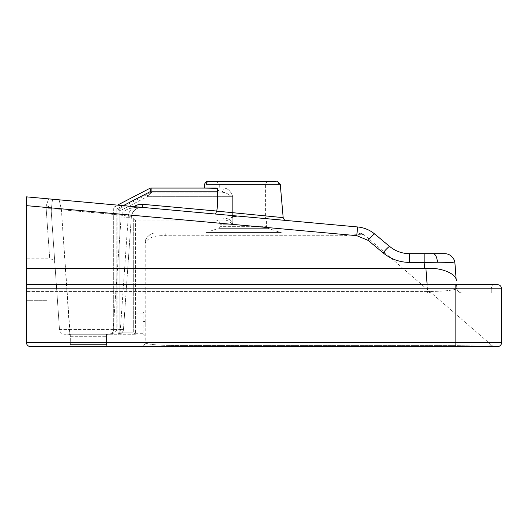<?xml version="1.0" encoding="UTF-8"?>
<svg xmlns="http://www.w3.org/2000/svg" width="528" height="528" viewBox="0 0 528 528"><rect width="100%" height="100%" fill="white"/><g stroke="black" fill="none" stroke-linecap="round" stroke-linejoin="round"><path stroke-width="0.4" stroke-dasharray="2.64 1.98" d="M204.31 188.074L151.12 188.074A3.102 3.102 0 0 0 149.695 188.417L117.5 205.135M149.695 188.417L151.12 191.169L217.516 191.169L217.516 188.278L217.516 205.729L217.516 191.169L217.516 205.729L216.784 211.048L142.864 204.329A13.431 13.431 0 0 0 128.251 216.764L120.391 329.439L120.397 329.083L116.794 329.083C116.266 332.198 113.513 333.92 108.524 334.244L68.237 334.244A2.066 2.066 0 0 1 70.303 336.316L70.303 344.579A2.066 2.066 0 0 1 68.237 346.645L108.524 346.645L68.237 346.645A2.066 2.066 0 0 0 70.303 344.579A2.066 2.066 0 0 1 68.237 346.645M68.237 334.244L108.524 334.244A2.066 2.066 0 0 0 106.458 336.316L106.458 344.579L106.458 334.244L70.303 334.244L106.458 334.244L70.303 334.244L106.458 334.244L106.458 344.579A2.066 2.066 0 0 0 108.524 346.645A2.066 2.066 0 0 1 106.458 344.579A2.066 2.066 0 0 0 108.524 346.645M70.303 334.244L70.303 344.579L106.458 344.579L70.303 344.579L106.458 344.579L70.303 344.579L106.458 344.579L70.303 344.579L70.303 334.244M215.965 220.097L223.245 220.097L215.965 220.097A4.132 4.132 0 0 1 220.097 224.228L220.097 226.354A2.066 2.066 0 0 1 218.684 228.314L206.191 232.478L280.487 232.478L206.191 232.478A10.329 10.329 0 0 1 202.924 233.006L283.754 233.006A10.329 10.329 0 0 1 280.487 232.478L267.993 228.314L218.684 228.314L267.993 228.314A2.066 2.066 0 0 1 266.581 226.354L220.097 226.354L266.581 226.354L266.581 218.684L242.893 216.533L266.581 218.684M232.214 224.228C230.102 221.318 227.113 219.945 223.245 220.097L135.386 220.097L135.386 334.244L119.889 334.244L135.386 334.244L135.386 220.097L223.245 220.097C227.113 219.945 230.096 221.318 232.214 224.228L233.112 221.793L232.214 224.228L232.201 221.793C229.733 219.318 226.75 218.064 223.245 218.031C226.75 218.064 229.733 219.318 232.201 221.793L233.112 221.793L232.201 221.793L232.214 224.228L220.097 224.228L232.214 224.228M209.141 181.355L275.755 181.355A3.102 2.977 -90 0 1 278.718 184.186L280.249 184.186M265.597 184.457L219.298 184.457L265.597 184.457C266.171 182.332 267.208 181.302 268.693 181.355L216.203 181.355L268.693 181.355A3.102 3.095 90 0 0 265.591 184.457L265.597 218.599M383.064 252.833C390.766 259.103 399.584 262.297 409.517 262.409L424.162 262.409L424.618 268.448L425.905 268.415C440.722 267.095 456.964 273.761 456.271 280.889L454.945 263.228A10.329 10.329 0 0 0 444.642 253.671L409.517 253.671C402.065 253.585 395.452 251.189 389.677 246.484L374.722 234.023A10.329 1.023 129.8 0 0 368.108 240.372L383.064 252.833A10.329 1.023 129.8 0 1 389.677 246.484M424.162 253.671L424.162 262.409L437.461 262.238C448.536 262.271 454.357 262.594 454.945 263.228M456.819 288.149A5.168 5.168 0 0 0 461.967 292.928L427.634 292.928L461.967 292.928A5.168 5.168 0 0 1 456.819 288.149L456.555 284.658L456.819 288.149C458.179 289.905 442.57 291.647 427.634 291.41L429.284 291.416C446.272 291.238 455.453 290.149 456.819 288.149M145.2 325.604L145.2 321.202L145.2 325.604M47.058 300.676L26.4 300.676L26.4 278.982L26.4 300.676L26.4 278.982L26.4 300.676L47.058 300.676L26.4 300.676L47.058 300.676L47.058 278.982L26.4 278.982L47.058 278.982L47.058 300.676L47.058 278.982L26.4 278.982L47.058 278.982L47.058 300.676M135.386 323.4L135.386 313.071L135.386 323.4M237.593 216.051L242.893 216.533L237.593 216.051L232.637 216.46L232.637 196.337C230.762 191.149 227.885 188.397 223.997 188.074L219.298 188.074L223.997 188.074C227.878 188.39 230.762 191.149 232.637 196.337L232.637 216.46L237.593 216.051L233.112 216.803L238.465 216.13L242.893 216.533L237.593 216.051M216.203 181.355L219.298 184.457L219.298 188.074C219.054 190.582 217.675 191.961 215.167 192.205M365.053 235.528L358.288 233.006L365.053 235.528A10.329 10.329 0 0 0 358.288 233.006L155.529 233.006L358.288 233.006A10.329 10.329 0 0 1 365.053 235.528C362.604 234.313 355.654 234.379 344.21 235.739L165.647 235.752C154.493 235.151 147.675 237.679 145.2 243.342C147.649 237.686 154.466 235.158 165.647 235.752L344.21 235.739C355.648 234.379 362.597 234.313 365.053 235.528L492.188 345.662C490.129 346.104 477.774 346.078 455.116 345.589L183.421 345.55C161.205 345.616 148.52 344.725 145.365 342.87L145.2 342.514L145.365 342.87C148.467 344.725 161.152 345.616 183.421 345.55L455.116 345.589C477.715 346.078 490.07 346.104 492.188 345.662L492.169 345.635M155.529 233.006A10.329 10.329 0 0 0 145.2 243.342C144.005 237.798 152.546 232.043 155.529 233.006A10.329 10.329 0 0 0 145.2 243.342L145.2 342.514C144.962 345.015 143.583 346.394 141.068 346.645L141.068 346.645C143.286 346.599 144.665 345.22 145.2 342.514M59.116 199.828L215.398 214.031L59.116 199.828L61.413 209.689L59.116 199.828M327.525 233.006L356.75 235.666L357.687 226.967L26.4 196.852L26.4 292.928L455.116 292.928L26.4 292.928L26.4 284.658L26.4 342.514L455.116 342.514L455.116 346.645L497.468 346.645M123.479 329.439L131.347 216.982L123.479 329.439L131.347 216.982L123.479 329.439L113.177 329.439L123.479 329.439C122.998 332.369 121.282 333.967 118.331 334.244L64.634 334.244L118.331 334.244A5.168 5.168 0 0 0 123.479 329.439L120.391 329.439C120.199 332.369 119.513 333.967 118.331 334.244C119.513 333.967 120.199 332.369 120.391 329.439L123.479 329.439A5.168 5.168 0 0 1 118.331 334.244C121.282 333.967 122.998 332.369 123.479 329.439M282.493 217.569L278.368 217.166M277.22 217.054L273.979 216.737M268.58 216.209L216.784 211.048M206.177 184.186L207.24 184.186M219.292 184.186L271.828 184.186M275.821 184.186L278.045 184.186M424.618 268.448L26.4 268.448M491.271 292.928L455.116 292.928L491.271 292.928L491.271 288.796L491.271 292.928M501.6 288.796L501.6 342.514L455.116 342.514L455.116 288.796L501.6 288.796M26.4 196.852L26.4 205.636L185.48 220.097M26.4 288.796L26.4 284.658L26.4 288.796L455.116 288.796L455.116 292.928L455.116 288.796L26.4 288.796L491.271 288.796A4.132 4.132 0 0 1 495.403 284.658L456.555 284.658M183.421 346.645L455.189 346.645L141.266 346.645L183.421 346.645L183.421 345.55L183.421 346.645M30.532 346.645L455.116 346.645M497.468 284.658L26.4 284.658M283.754 233.006L202.924 233.006M59.479 329.439L51.249 211.728L59.479 329.439L69.788 329.439L59.479 329.439A5.168 5.168 0 0 0 64.634 334.244A5.168 5.168 0 0 1 59.479 329.439M46.193 205.953L48.596 198.871L46.193 205.953L46.101 207.794L46.193 205.953A5.168 4.244 -170.4 0 1 51.269 209.801L51.249 211.728L51.269 209.801A10.329 0.719 176 0 0 61.413 209.689A10.329 0.719 176 0 1 51.269 209.801L52.523 199.228L51.269 209.801A5.168 4.244 9.6 0 0 46.193 205.953M46.101 207.794C50.879 274.976 50.879 274.976 46.101 207.794C50.879 274.976 50.879 274.976 46.101 207.794A5.168 4.29 176 0 1 51.249 211.728A5.168 4.29 -4 0 0 46.101 207.794M108.524 334.244L109.534 334.145L108.524 334.244C113.513 333.92 116.266 332.198 116.794 329.083L113.692 329.083L113.692 208.996L113.692 329.083C113.362 332.198 111.639 333.92 108.524 334.244C111.639 333.92 113.362 332.198 113.692 329.083L116.794 329.083L116.794 208.996L115.361 206.243L116.794 208.996L151.12 191.169L151.12 188.074M220.704 192.205L151.879 192.205L220.704 192.205C213.358 192.205 213.358 192.205 220.704 192.205C224.578 192.073 227.971 193.453 230.881 196.337C227.964 193.453 224.572 192.073 220.704 192.205A4.132 3.3 -90 0 0 223.997 188.074A4.132 3.3 90 0 1 220.704 192.205M150.929 192.436L118.939 209.042L150.929 192.436A2.066 2.066 0 0 1 151.879 192.205L147.899 196.337L151.879 192.205A2.066 2.066 0 0 0 150.929 192.436A2.066 2.066 0 0 1 151.879 192.205M117.823 210.877L119.889 210.877L147.899 196.337L146.949 194.502L147.899 196.337L119.889 210.877L119.889 332.178L133.32 332.178L133.32 218.031L223.245 218.031L223.245 220.097L223.245 218.031L133.32 218.031L135.386 220.097L133.32 218.031L133.32 332.178L135.386 334.244L133.32 332.178L119.889 332.178L119.889 210.877L117.823 210.877L117.823 332.178L117.823 210.877A2.066 2.066 0 0 1 118.939 209.042L119.889 210.877L118.939 209.042A2.066 2.066 0 0 0 117.823 210.877A2.066 2.066 0 0 1 118.939 209.042M491.271 288.796A4.132 4.132 0 0 1 495.403 284.658A4.132 4.132 0 0 0 491.271 288.796L455.116 288.796L455.116 284.658M140.653 207.418L142.586 207.412C136.653 207.431 132.944 210.309 131.452 216.058L131.347 216.982L131.452 216.058C132.944 210.309 136.653 207.431 142.586 207.412C130.805 206.903 123.697 209.471 121.255 215.127C123.697 209.471 130.805 206.903 142.586 207.412A10.329 10.329 0 0 0 131.347 216.982A10.329 0.719 -176 0 1 121.037 216.982A10.329 0.719 -176 0 0 131.347 216.982A10.329 10.329 0 0 1 142.586 207.412A10.329 10.329 0 0 0 131.347 216.982A10.329 10.329 0 0 1 142.586 207.412L142.864 204.329M131.452 216.058A10.329 0.713 -170.8 0 1 121.255 215.127A10.329 0.713 -170.8 0 0 131.452 216.058M113.177 329.439L113.177 334.244L113.177 329.439L69.788 329.439L69.788 334.244L61.413 209.689L121.255 215.127L113.177 329.439L121.255 215.127L61.413 209.689L69.788 329.439L113.177 329.439M115.361 206.243A3.102 3.102 0 0 0 113.692 208.996A3.102 3.102 0 0 1 115.361 206.243A3.102 3.102 0 0 0 113.692 208.996L116.794 208.996L116.794 329.083L120.397 329.083L128.251 216.764A13.431 13.431 0 0 1 134.039 206.639M123.493 329.3L120.397 329.083L123.493 329.3M215.398 214.031L216.77 211.134M230.881 217.516L232.637 216.46L230.881 217.516L232.201 217.635L233.112 216.803L232.201 217.635L232.201 221.793L232.201 217.635L230.881 217.516L230.881 196.337L230.881 217.516M119.889 334.244A2.066 2.066 0 0 1 117.823 332.178L119.889 332.178L117.823 332.178A2.066 2.066 0 0 0 119.889 334.244L119.889 332.178L119.889 334.244A2.066 2.066 0 0 1 117.823 332.178M433.039 253.671A10.329 4.488 -90 0 1 437.461 262.238M429.284 291.416A5.168 0.389 -90 0 0 429.554 292.928M70.303 336.316L106.458 336.316L70.303 336.316M145.2 321.202A2.066 0.363 0 0 1 143.134 321.572L143.134 313.071L145.2 311.005M143.134 325.235L143.134 333.729L145.2 335.795M233.112 216.803L233.112 221.793L233.112 216.803M219.971 223.232L266.93 227.502M356.75 235.666L368.108 240.372M425.905 268.415L427.634 291.41L26.4 291.41L427.634 291.41L427.126 284.658M123.229 205.656L116.794 208.996L113.692 208.996M147.899 196.337L230.881 196.337L147.899 196.337M141.266 346.645A4.132 4.112 -90 0 0 145.365 342.87A4.132 4.112 90 0 1 141.266 346.645M455.116 345.589L455.189 346.645L455.116 345.589M492.188 345.662A4.132 4.132 90 0 0 494.861 346.645A4.132 4.132 -90 0 1 492.188 345.662M427.634 292.928L427.634 291.41L427.634 292.928M409.517 262.409L409.517 253.671M131.347 216.982L128.251 216.764L131.347 216.982M165.858 233.006L165.647 235.752L165.858 233.006M230.881 196.337L232.637 196.337L230.881 196.337M135.386 313.071L143.134 313.071M54.879 263.637C54.417 260.693 52.701 259.09 49.731 258.832L26.4 258.832M135.386 333.729L143.134 333.729M118.549 334.244L120.219 333.887L118.549 334.244"/><path stroke-width="0.79" d="M216.229 188.074L217.516 188.278L217.516 205.729L216.77 211.134L283.173 217.635L280.249 184.186L206.177 184.186A3.102 2.977 90 0 1 209.141 181.355L275.755 181.355M117.5 205.135L149.695 188.417L151.12 191.169L217.516 191.169L217.516 188.278L204.31 188.074L204.646 184.186C205.379 182.186 206.408 181.243 207.735 181.355M433.039 253.671L444.642 253.671A10.329 10.329 0 0 1 454.945 263.228C454.357 262.594 448.536 262.271 437.461 262.238L424.162 262.409L424.162 253.671L433.039 253.671A10.329 4.488 90 0 1 437.461 262.238M26.4 196.852L26.4 268.448L424.618 268.448L424.162 262.409L409.517 262.409C399.584 262.297 390.766 259.103 383.064 252.833L368.108 240.372L356.75 235.666L26.4 205.636L26.4 196.852L357.687 226.967C364.082 227.601 369.758 229.951 374.722 234.023L389.677 246.484C395.452 251.189 402.065 253.585 409.517 253.671L424.162 253.671M283.061 217.622L282.493 217.569M278.368 217.166L277.22 217.054M273.979 216.737L268.58 216.209M207.24 184.186L219.292 184.186M271.828 184.186L275.821 184.186M278.045 184.186L278.718 184.186M454.945 263.228L456.271 280.889C456.964 273.761 440.722 267.095 425.905 268.415L424.618 268.448M26.4 288.796L26.4 284.658L497.468 284.658A4.132 4.132 0 0 1 501.6 288.796L26.4 288.796L26.4 342.514L501.6 342.514A4.132 4.132 0 0 1 497.468 346.645L30.532 346.645C28.043 346.381 26.664 345.002 26.4 342.514C26.664 345.002 28.043 346.381 30.532 346.645M501.6 288.796A4.132 4.132 0 0 0 497.468 284.658A4.132 4.132 0 0 1 501.6 288.796L501.6 342.514A4.132 4.132 0 0 1 497.468 346.645A4.132 4.132 0 0 0 501.6 342.514M26.4 284.658L26.4 268.448M455.189 346.645L494.861 346.645L455.189 346.645M456.555 284.658L495.403 284.658M123.229 205.656L151.12 191.169L151.12 188.074L216.315 188.074M368.108 240.372A10.329 1.023 -50.2 0 1 374.722 234.023C369.758 229.951 364.082 227.601 357.687 226.967L356.75 235.666M383.064 252.833A10.329 1.023 -50.2 0 1 389.677 246.484M151.12 188.074A3.102 3.102 0 0 0 149.695 188.417A3.102 3.102 0 0 1 151.12 188.074M215.398 214.031L216.77 211.134M185.48 220.097L219.971 223.232M266.93 227.502L327.525 233.006M455.116 284.658L455.116 346.645M427.126 284.658L425.905 268.415M134.039 206.639A13.431 13.431 0 0 1 142.864 204.329L216.784 211.048M409.517 262.409L409.517 253.671M140.653 207.418L142.586 207.412L142.864 204.329M280.249 184.186L277.16 181.355M283.173 217.635C283.826 219.516 284.764 220.46 285.978 220.453"/></g></svg>

